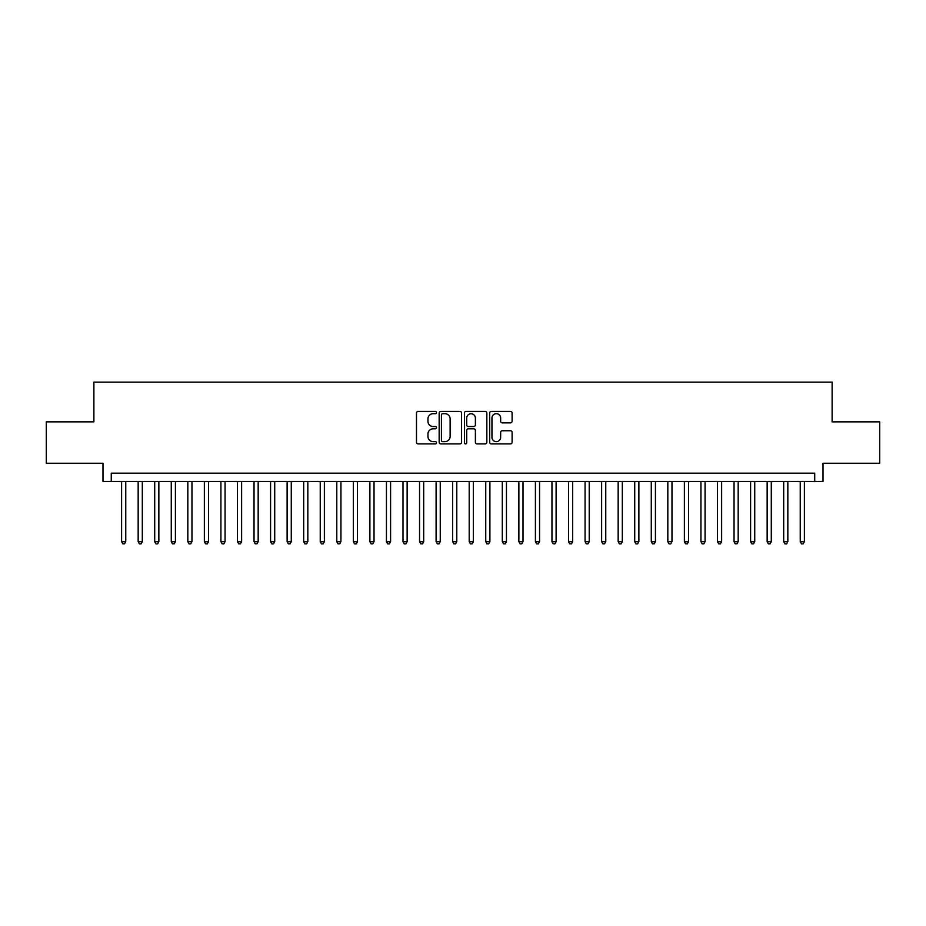 <?xml version="1.0" encoding="UTF-8"?>
<svg xmlns="http://www.w3.org/2000/svg" width="926" height="926" viewBox="0 0 926 926"><rect width="100%" height="100%" fill="white"/><g stroke="black" fill="none" stroke-linecap="round" stroke-linejoin="round"><path stroke-width="1.39" d="M436.516 412.556A1.134 1.134 0 0 0 435.382 411.41L418.112 411.41A1.62 1.62 0 0 0 416.492 413.042L416.492 442.281A1.62 1.62 0 0 0 418.112 443.913L435.382 443.913A1.134 1.134 0 0 0 436.516 442.767A1.134 1.134 0 0 0 435.382 441.633L433.148 441.633A5.197 5.197 0 0 1 427.951 436.435L427.951 433.993A5.197 5.197 0 0 1 433.148 428.796L435.382 428.796A1.134 1.134 0 0 0 436.516 427.662A1.134 1.134 0 0 0 435.382 426.527L433.148 426.527A5.197 5.197 0 0 1 427.951 421.33L427.951 418.888A5.197 5.197 0 0 1 433.148 413.69L435.382 413.69A1.134 1.134 0 0 0 436.516 412.556M510.481 422.869A1.62 1.62 0 0 0 512.101 421.249L512.101 413.042A1.62 1.62 0 0 0 510.481 411.41L491.312 411.41A1.62 1.62 0 0 0 489.68 413.042L489.68 442.281A1.62 1.62 0 0 0 491.312 443.913L510.481 443.913A1.62 1.62 0 0 0 512.101 442.281L512.101 432.373A1.62 1.62 0 0 0 510.481 430.752L502.274 430.752A1.62 1.62 0 0 0 500.653 432.373L500.653 437.292A4.341 4.341 0 0 1 496.301 441.633A4.341 4.341 0 0 1 491.961 437.292L491.961 418.031A4.341 4.341 0 0 1 496.301 413.69A4.341 4.341 0 0 1 500.653 418.031L500.653 421.249A1.62 1.62 0 0 0 502.274 422.869L510.481 422.869M814.73 481.451L823.006 481.451L823.006 463.243L879.7 463.243L879.7 421.862L832.115 421.862L832.115 382.137L93.885 382.137L93.885 421.862L46.3 421.862L46.3 463.243L102.994 463.243L102.994 481.451L814.73 481.451L814.73 473.174L111.27 473.174L111.27 481.451M461.576 413.042A1.62 1.62 0 0 0 459.956 411.41L440.788 411.41A1.62 1.62 0 0 0 439.155 413.042L439.155 442.281A1.62 1.62 0 0 0 440.788 443.913L459.956 443.913A1.62 1.62 0 0 0 461.576 442.281L461.576 413.042M466.044 411.41L485.212 411.41A1.62 1.62 0 0 1 486.845 413.042L486.845 442.281A1.62 1.62 0 0 1 485.212 443.913L477.017 443.913A1.62 1.62 0 0 1 475.385 442.281L475.385 430.428A1.62 1.62 0 0 0 473.765 428.796L468.325 428.796A1.62 1.62 0 0 0 466.692 430.428L466.692 442.767A1.134 1.134 0 0 1 465.558 443.913A1.134 1.134 0 0 1 464.424 442.767L464.424 413.042A1.62 1.62 0 0 1 466.044 411.41M442.57 413.69A1.134 1.134 0 0 0 441.436 414.825L441.436 440.498A1.134 1.134 0 0 0 442.57 441.633L444.92 441.633A5.197 5.197 0 0 0 450.129 436.435L450.129 418.888A5.197 5.197 0 0 0 444.92 413.69L442.57 413.69M475.385 418.112A4.341 4.341 0 0 0 471.045 413.772A4.341 4.341 0 0 0 466.692 418.112L466.692 424.895A1.62 1.62 0 0 0 468.325 426.527L473.765 426.527A1.62 1.62 0 0 0 475.385 424.895L475.385 418.112M121.607 481.451L121.607 541.71L125.751 541.71L125.751 481.451M125.751 541.71L124.512 543.863L122.857 543.863L121.607 541.71M138.159 481.451L138.159 541.71L142.303 541.71L142.303 481.451M142.303 541.71L141.065 543.863L139.409 543.863L138.159 541.71M154.711 481.451L154.711 541.71L158.855 541.71L158.855 481.451M158.855 541.71L157.617 543.863L155.962 543.863L154.711 541.71M171.264 481.451L171.264 541.71L175.408 541.71L175.408 481.451M175.408 541.71L174.169 543.863L172.514 543.863L171.264 541.71M187.816 481.451L187.816 541.71L191.96 541.71L191.96 481.451M191.96 541.71L190.721 543.863L189.066 543.863L187.816 541.71M204.368 481.451L204.368 541.71L208.512 541.71L208.512 481.451M208.512 541.71L207.274 543.863L205.618 543.863L204.368 541.71M220.92 481.451L220.92 541.71L225.064 541.71L225.064 481.451M225.064 541.71L223.826 543.863L222.171 543.863L220.92 541.71M237.473 481.451L237.473 541.71L241.617 541.71L241.617 481.451M241.617 541.71L240.378 543.863L238.723 543.863L237.473 541.71M254.025 481.451L254.025 541.71L258.169 541.71L258.169 481.451M258.169 541.71L256.93 543.863L255.275 543.863L254.025 541.71M270.577 481.451L270.577 541.71L274.721 541.71L274.721 481.451M274.721 541.71L273.483 543.863L271.827 543.863L270.577 541.71M287.129 481.451L287.129 541.71L291.273 541.71L291.273 481.451M291.273 541.71L290.035 543.863L288.38 543.863L287.129 541.71M303.682 481.451L303.682 541.71L307.826 541.71L307.826 481.451M307.826 541.71L306.587 543.863L304.932 543.863L303.682 541.71M320.234 481.451L320.234 541.71L324.378 541.71L324.378 481.451M324.378 541.71L323.139 543.863L321.484 543.863L320.234 541.71M336.786 481.451L336.786 541.71L340.93 541.71L340.93 481.451M340.93 541.71L339.692 543.863L338.036 543.863L336.786 541.71M353.338 481.451L353.338 541.71L357.482 541.71L357.482 481.451M357.482 541.71L356.244 543.863L354.589 543.863L353.338 541.71M369.891 481.451L369.891 541.71L374.035 541.71L374.035 481.451M374.035 541.71L372.796 543.863L371.141 543.863L369.891 541.71M386.443 481.451L386.443 541.71L390.587 541.71L390.587 481.451M390.587 541.71L389.348 543.863L387.693 543.863L386.443 541.71M402.995 481.451L402.995 541.71L407.139 541.71L407.139 481.451M407.139 541.71L405.901 543.863L404.245 543.863L402.995 541.71M419.547 481.451L419.547 541.71L423.691 541.71L423.691 481.451M423.691 541.71L422.453 543.863L420.798 543.863L419.547 541.71M436.1 481.451L436.1 541.71L440.244 541.71L440.244 481.451M440.244 541.71L439.005 543.863L437.35 543.863L436.1 541.71M452.652 481.451L452.652 541.71L456.796 541.71L456.796 481.451M456.796 541.71L455.557 543.863L453.902 543.863L452.652 541.71M469.204 481.451L469.204 541.71L473.348 541.71L473.348 481.451M473.348 541.71L472.098 543.863L470.443 543.863L469.204 541.71M485.756 481.451L485.756 541.71L489.9 541.71L489.9 481.451M489.9 541.71L488.65 543.863L486.995 543.863L485.756 541.71M502.309 481.451L502.309 541.71L506.453 541.71L506.453 481.451M506.453 541.71L505.202 543.863L503.547 543.863L502.309 541.71M518.861 481.451L518.861 541.71L523.005 541.71L523.005 481.451M523.005 541.71L521.755 543.863L520.099 543.863L518.861 541.71M535.413 481.451L535.413 541.71L539.557 541.71L539.557 481.451M539.557 541.71L538.307 543.863L536.652 543.863L535.413 541.71M551.965 481.451L551.965 541.71L556.109 541.71L556.109 481.451M556.109 541.71L554.859 543.863L553.204 543.863L551.965 541.71M568.518 481.451L568.518 541.71L572.662 541.71L572.662 481.451M572.662 541.71L571.411 543.863L569.756 543.863L568.518 541.71M585.07 481.451L585.07 541.71L589.214 541.71L589.214 481.451M589.214 541.71L587.964 543.863L586.308 543.863L585.07 541.71M601.622 481.451L601.622 541.71L605.766 541.71L605.766 481.451M605.766 541.71L604.516 543.863L602.861 543.863L601.622 541.71M618.174 481.451L618.174 541.71L622.318 541.71L622.318 481.451M622.318 541.71L621.068 543.863L619.413 543.863L618.174 541.71M634.727 481.451L634.727 541.71L638.871 541.71L638.871 481.451M638.871 541.71L637.62 543.863L635.965 543.863L634.727 541.71M651.279 481.451L651.279 541.71L655.423 541.71L655.423 481.451M655.423 541.71L654.173 543.863L652.517 543.863L651.279 541.71M667.831 481.451L667.831 541.71L671.975 541.71L671.975 481.451M671.975 541.71L670.725 543.863L669.07 543.863L667.831 541.71M684.383 481.451L684.383 541.71L688.527 541.71L688.527 481.451M688.527 541.71L687.277 543.863L685.622 543.863L684.383 541.71M700.936 481.451L700.936 541.71L705.08 541.71L705.08 481.451M705.08 541.71L703.829 543.863L702.174 543.863L700.936 541.71M717.488 481.451L717.488 541.71L721.632 541.71L721.632 481.451M721.632 541.71L720.382 543.863L718.726 543.863L717.488 541.71M734.04 481.451L734.04 541.71L738.184 541.71L738.184 481.451M738.184 541.71L736.934 543.863L735.279 543.863L734.04 541.71M750.592 481.451L750.592 541.71L754.736 541.71L754.736 481.451M754.736 541.71L753.486 543.863L751.831 543.863L750.592 541.71M767.145 481.451L767.145 541.71L771.289 541.71L771.289 481.451M771.289 541.71L770.038 543.863L768.383 543.863L767.145 541.71M783.697 481.451L783.697 541.71L787.841 541.71L787.841 481.451M787.841 541.71L786.591 543.863L784.935 543.863L783.697 541.71M800.249 481.451L800.249 541.71L804.393 541.71L804.393 481.451M804.393 541.71L803.143 543.863L801.488 543.863L800.249 541.71"/></g></svg>
